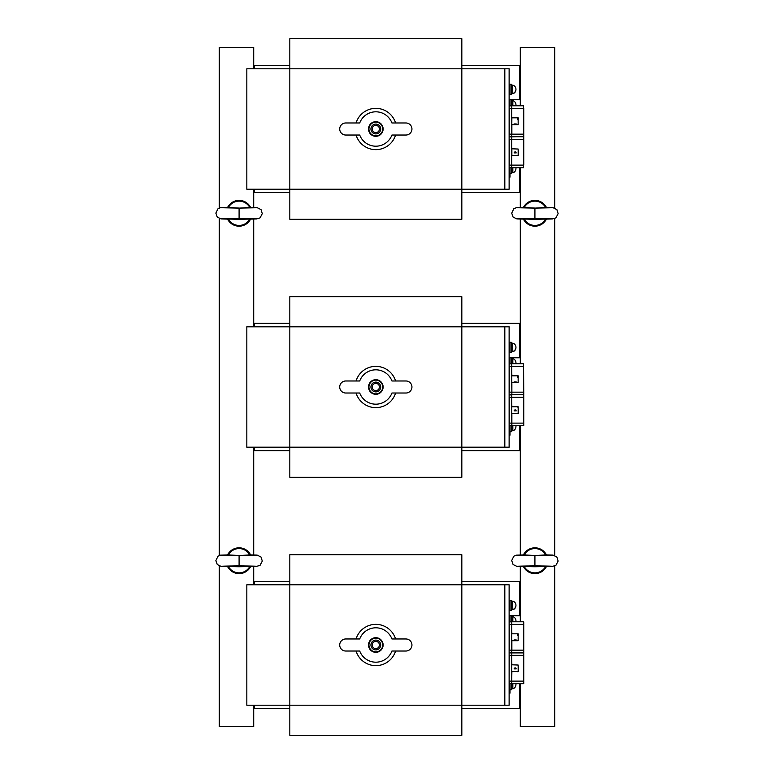 <?xml version="1.0" encoding="UTF-8"?>
<svg xmlns="http://www.w3.org/2000/svg" width="774" height="774" viewBox="0 0 774 774"><rect width="100%" height="100%" fill="white"/><g stroke="black" fill="none" stroke-linecap="round" stroke-linejoin="round"><path stroke-width="1.16" d="M289.824 708.636L254.569 708.636L254.569 705.201M519.441 683.703L519.441 708.636L461.826 708.636M461.826 581.361L519.441 581.361L519.441 615.756L520.302 615.756M519.441 615.756L511.362 615.756L511.362 621.783M509.989 621.783L509.989 615.756L509.128 615.756M520.302 608.645L519.441 608.645M254.569 584.796L254.569 581.361L289.824 581.361M289.824 192.639L254.569 192.639L254.569 189.204M519.441 167.697L519.441 192.639L461.826 192.639M461.826 323.358L519.441 323.358L519.441 357.762L520.302 357.762M519.441 357.762L511.362 357.762L511.362 363.78M509.989 363.78L509.989 357.762L509.128 357.762M520.302 350.641L519.441 350.641M254.569 326.802L254.569 323.358L289.824 323.358M289.824 450.642L254.569 450.642L254.569 447.198M519.441 425.7L519.441 450.642L461.826 450.642M461.826 65.364L519.441 65.364L519.441 99.759L520.302 99.759M519.441 99.759L511.362 99.759L511.362 105.777M509.989 105.777L509.989 99.759L509.128 99.759M520.302 92.648L519.441 92.648M254.569 68.799L254.569 65.364L289.824 65.364M554.706 208.003L554.706 47.301L520.302 47.301L520.302 105.777M554.706 218.558L554.706 555.442M554.706 565.997L554.706 726.699L520.302 726.699L520.302 683.703M520.302 167.697L520.302 207.519M520.302 218.703L520.302 363.78M520.302 425.7L520.302 554.958M520.302 566.142L520.302 621.783M253.708 705.201L253.708 726.699L219.303 726.699L219.303 565.997M219.303 555.442L219.303 218.558M219.303 208.003L219.303 47.301L253.708 47.301L253.708 68.799M253.708 584.796L253.708 566.142M253.708 554.958L253.708 447.198M253.708 326.802L253.708 218.703M253.708 207.519L253.708 189.204M250.824 566.075A12.897 12.897 0 0 1 227.343 566.075M227.575 554.89A12.897 12.897 0 0 1 250.592 554.89M250.137 566.065L249.76 566.51A12.152 12.152 0 0 1 228.407 566.51L239.089 565.881C258.826 566.113 261.922 566.355 248.386 566.587L239.089 565.929M228.436 554.871A12.152 12.152 0 0 1 249.731 554.871M249.76 566.51L248.386 566.587M256.465 555.2L239.089 555.558L249.76 554.929M221.712 555.2L239.089 555.558L239.089 565.881C219.352 566.113 216.246 566.355 229.781 566.587M239.089 555.509L228.407 554.929M546.657 566.075A12.897 12.897 0 0 1 523.185 566.075M523.418 554.89A12.897 12.897 0 0 1 546.434 554.89M545.97 566.065L545.602 566.51A12.152 12.152 0 0 1 524.25 566.51L534.921 565.881C554.658 566.113 557.764 566.355 544.228 566.587L534.921 565.929M524.279 554.871A12.152 12.152 0 0 1 545.573 554.871M545.602 566.51L544.228 566.587M552.297 555.2L534.921 555.558L545.602 554.929M517.545 555.2L534.921 555.558L534.921 565.881C515.184 566.113 512.088 566.355 525.623 566.587M534.921 555.509L524.25 554.929M250.824 218.636A12.897 12.897 0 0 1 227.343 218.636M227.575 207.451A12.897 12.897 0 0 1 250.592 207.451M250.137 218.616L249.76 219.071A12.152 12.152 0 0 1 228.407 219.071L239.089 218.442C258.826 218.674 261.922 218.916 248.386 219.148L239.089 218.491M228.436 207.432A12.152 12.152 0 0 1 249.731 207.432M249.76 219.071L248.386 219.148M256.465 207.751L239.089 208.119L249.76 207.49M221.712 207.751L239.089 208.119L239.089 218.442C219.352 218.674 216.246 218.916 229.781 219.148M239.089 208.071L228.407 207.49M546.657 218.636A12.897 12.897 0 0 1 523.185 218.636M523.418 207.451A12.897 12.897 0 0 1 546.434 207.451M545.97 218.616L545.602 219.071A12.152 12.152 0 0 1 524.25 219.071L534.921 218.442C554.658 218.674 557.764 218.916 544.228 219.148L534.921 218.491M524.279 207.432A12.152 12.152 0 0 1 545.573 207.432M545.602 219.071L544.228 219.148M552.297 207.751L534.921 208.119L545.602 207.49M517.545 207.751L534.921 208.119L534.921 218.442C515.184 218.674 512.088 218.916 525.623 219.148M534.921 208.071L524.25 207.49M504.822 705.201L504.822 584.796L509.128 584.796L509.128 705.201L461.826 705.201L461.826 554.697L289.824 554.697L289.824 584.796L246.829 584.796L246.829 705.201L461.826 705.201L461.826 735.3L289.824 735.3L289.824 584.796L504.822 584.796M356.069 651.021A20.656 20.656 0 0 0 395.582 651.021M395.582 638.976A20.656 20.656 0 0 0 356.069 638.976M509.128 690.147L509.989 690.147L509.989 693.156L509.128 692.73M509.989 683.703L509.989 690.147M509.128 691.008L509.989 691.008M359.716 651.021A17.202 17.202 0 0 0 391.934 651.021L405.924 651.021A6.018 6.018 0 0 0 411.942 645.003A6.018 6.018 0 0 0 405.924 638.976L391.934 638.976A17.202 17.202 0 0 0 359.716 638.976L345.726 638.976A6.018 6.018 0 0 0 339.709 645.003A6.018 6.018 0 0 0 345.726 651.021L359.716 651.021M369.982 641.365A6.879 6.879 0 0 1 381.892 641.762A6.879 6.879 0 0 1 375.593 651.872A6.879 6.879 0 0 1 369.982 641.365M379.976 647.586A4.896 4.896 0 0 0 375.99 640.108A4.896 4.896 0 0 0 371.51 647.306A4.896 4.896 0 0 0 379.976 647.586M378.883 646.9A3.599 3.599 0 0 0 375.941 641.404A3.599 3.599 0 0 0 372.652 646.696A3.599 3.599 0 0 0 378.883 646.9M369.614 641.143A7.314 7.314 0 0 1 382.269 641.559A7.314 7.314 0 0 1 375.584 652.308A7.314 7.314 0 0 1 369.614 641.143M518.338 671.474L511.701 671.658L511.701 683.529L511.701 681.12L523.746 681.12L523.746 652.908L523.746 655.317L511.875 655.317L511.537 652.743L523.572 652.743L523.572 683.703L511.537 683.703L523.572 683.703M523.746 681.12L523.746 683.529L523.746 681.12M509.128 683.529L511.537 683.703L511.537 655.317L511.875 664.779M509.128 652.908L523.746 652.908L523.572 624.357L511.875 624.357L511.537 621.783L523.572 621.783L523.572 624.357L523.746 621.948L523.746 652.569L523.746 650.16L511.875 650.16L511.875 640.698M511.875 671.658L511.701 683.568M511.701 671.658L511.701 652.908L511.701 681.12L509.292 681.12L509.292 683.703M511.537 660.483L511.537 658.761M511.537 677.676L511.701 676.824M511.875 653.062L511.537 655.317L509.292 655.317L509.128 681.12M509.128 652.569L511.537 652.743L511.537 624.357L511.875 633.819M509.128 621.948L511.537 621.783L511.537 624.357L509.292 624.357L509.292 650.16L511.701 650.16L511.701 652.569L511.701 621.948L511.701 652.608M511.537 629.523L511.537 627.801M511.537 646.716L511.537 645.003M518.154 634.641L518.154 640.698L518.154 635.638L517.293 635.638L518.154 633.819L511.701 633.819M514.071 639.943L516.219 639.943L514.071 639.943M518.58 634.912L518.154 633.819M517.293 635.638L517.293 634.641M518.58 671.232L518.154 665.04L518.154 671.658L517.293 671.658M514.071 668.9L516.219 668.9C515.503 667.507 514.787 667.507 514.071 668.9M518.154 665.04L511.701 664.779M514.313 668.223L515.977 668.223M509.989 610.599L511.362 610.599L511.362 600.276L509.989 600.276L509.989 610.599M512.388 609.438L511.362 609.399M512.388 609.399L511.362 609.438M512.843 609.738L512.388 601.137L512.843 609.738A4.509 4.509 0 0 0 514.691 608.616A4.45 4.344 180 0 1 514.023 609.167L514.023 608.867A4.45 4.344 -0 0 0 514.023 601.708M515.948 605.442A4.45 4.344 -0 0 1 515.948 605.587A4.45 4.344 180 0 1 514.691 608.616M511.362 683.703L511.362 689.721L509.128 689.721M512.388 688.56L511.362 688.541L512.388 688.56M515.948 684.564A4.45 4.441 -0 0 1 515.948 684.613A4.45 4.441 180 0 1 514.023 688.27A4.509 4.509 0 0 1 512.843 688.86L512.843 683.703M514.023 688.154L514.023 688.154A4.45 4.441 -0 0 0 515.881 683.703M512.843 688.86L512.388 683.703M512.843 621.783L512.843 616.617L512.388 621.783M515.823 620.922A4.45 2.419 -0 0 1 515.948 621.493A4.45 2.419 180 0 1 515.929 621.735A4.45 2.419 180 0 1 515.919 621.783A4.509 4.509 0 0 0 515.929 621.735M515.078 621.783A4.45 2.419 -0 0 0 515.929 620.1A4.509 4.509 0 0 0 512.843 616.617M504.822 447.198L504.822 326.802L509.128 326.802L509.128 447.198L461.826 447.198L461.826 296.703L289.824 296.703L289.824 326.802L246.829 326.802L246.829 447.198L461.826 447.198L461.826 477.297L289.824 477.297L289.824 326.802L504.822 326.802M356.069 393.018A20.656 20.656 0 0 0 395.582 393.018M395.582 380.982A20.656 20.656 0 0 0 356.069 380.982M509.128 432.153L509.989 432.153L509.989 435.162L509.128 434.727M509.989 425.7L509.989 432.153M509.128 433.014L509.989 433.014M359.716 393.018A17.202 17.202 0 0 0 391.934 393.018L405.924 393.018A6.018 6.018 0 0 0 411.942 387A6.018 6.018 0 0 0 405.924 380.982L391.934 380.982A17.202 17.202 0 0 0 359.716 380.982L345.726 380.982A6.018 6.018 0 0 0 339.709 387A6.018 6.018 0 0 0 345.726 393.018L359.716 393.018M369.982 383.362A6.879 6.879 0 0 1 381.892 383.759A6.879 6.879 0 0 1 375.593 393.879A6.879 6.879 0 0 1 369.982 383.362M379.976 389.583A4.896 4.896 0 0 0 375.99 382.114A4.896 4.896 0 0 0 371.51 389.303A4.896 4.896 0 0 0 379.976 389.583M378.883 388.906A3.599 3.599 0 0 0 375.941 383.401A3.599 3.599 0 0 0 372.652 388.693A3.599 3.599 0 0 0 378.883 388.906M369.614 383.14A7.314 7.314 0 0 1 382.269 383.556A7.314 7.314 0 0 1 375.584 394.305A7.314 7.314 0 0 1 369.614 383.14M509.128 394.914L511.701 394.914L511.701 425.526L511.701 423.117L523.746 423.117L523.746 394.914L523.746 397.323L511.875 397.323L511.537 394.74L523.572 394.74L523.572 425.7L511.537 425.7L523.572 425.7M523.746 423.117L523.746 425.526L523.746 423.117M509.128 425.526L511.537 425.7L511.537 397.323L511.875 406.776M511.875 425.381L511.875 413.664M509.128 394.566L523.746 394.566L523.572 366.363L511.875 366.363L511.537 363.78L523.572 363.78L523.746 394.566L523.746 392.157L511.875 392.157L511.875 382.704M509.128 363.954L511.537 363.78L511.875 375.816M511.701 366.363L511.875 394.421L511.537 397.323L509.292 397.323L509.292 423.117L511.701 423.117M511.875 394.421L511.537 366.363L509.292 366.363L509.292 392.157L511.701 392.157M518.154 376.638L518.154 382.704L518.154 377.644L517.293 377.644L518.154 375.816L511.701 375.816M514.071 381.94L516.219 381.94L514.071 381.94M518.58 376.909L518.154 375.816M517.293 377.644L517.293 376.638M518.338 413.471L517.293 413.664M511.701 413.664L518.154 413.664L518.154 407.037L517.293 407.037L518.154 406.776L511.701 406.776M514.071 410.897L516.219 410.897C515.503 409.504 514.787 409.504 514.071 410.897M514.313 410.22L515.977 410.22M518.58 413.229L518.154 407.037M509.989 352.596L511.362 352.596L511.362 342.282L509.989 342.282L509.989 352.596M512.388 351.435L511.362 351.396M512.388 351.396L511.362 351.435M512.843 351.744L512.388 343.143L512.843 351.744A4.509 4.509 0 0 0 514.691 350.622A4.45 4.344 180 0 1 514.023 351.164L514.023 350.874A4.45 4.344 -0 0 0 514.023 343.714M515.948 347.439A4.45 4.344 -0 0 1 515.948 347.594A4.45 4.344 180 0 1 514.691 350.622M511.362 425.7L511.362 431.718L509.128 431.718M511.362 430.547L512.301 430.557M515.948 426.561A4.45 4.441 -0 0 1 515.948 426.619A4.45 4.441 180 0 1 514.023 430.267L514.023 430.286A4.509 4.509 0 0 1 512.843 430.857L512.843 425.7M514.023 430.286L514.023 430.16A4.45 4.441 -0 0 0 515.881 425.7M512.843 430.857L512.388 425.7M512.843 363.78L512.843 358.623L512.388 363.78M515.823 362.919A4.45 2.419 -0 0 1 515.948 363.499A4.45 2.419 180 0 1 515.929 363.741A4.45 2.419 180 0 1 515.919 363.78A4.509 4.509 0 0 0 515.929 363.741M515.078 363.78A4.45 2.419 -0 0 0 515.929 362.097A4.509 4.509 0 0 0 512.843 358.623M504.822 189.204L504.822 68.799L509.128 68.799L509.128 189.204L461.826 189.204L461.826 38.7L289.824 38.7L289.824 68.799L246.829 68.799L246.829 189.204L461.826 189.204L461.826 219.303L289.824 219.303L289.824 68.799L504.822 68.799M356.069 135.024A20.656 20.656 0 0 0 395.582 135.024M395.582 122.979A20.656 20.656 0 0 0 356.069 122.979M509.128 174.15L509.989 174.15L509.989 177.159L509.128 176.733M509.989 167.697L509.989 174.15M509.128 175.011L509.989 175.011M359.716 135.024A17.202 17.202 0 0 0 391.934 135.024L405.924 135.024A6.018 6.018 0 0 0 411.942 128.997A6.018 6.018 0 0 0 405.924 122.979L391.934 122.979A17.202 17.202 0 0 0 359.716 122.979L345.726 122.979A6.018 6.018 0 0 0 339.709 128.997A6.018 6.018 0 0 0 345.726 135.024L359.716 135.024M369.982 125.369A6.879 6.879 0 0 1 381.892 125.756A6.879 6.879 0 0 1 375.593 135.876A6.879 6.879 0 0 1 369.982 125.369M379.976 131.58A4.896 4.896 0 0 0 375.99 124.111A4.896 4.896 0 0 0 371.51 131.309A4.896 4.896 0 0 0 379.976 131.58M378.883 130.903A3.599 3.599 0 0 0 375.941 125.398A3.599 3.599 0 0 0 372.652 130.7A3.599 3.599 0 0 0 378.883 130.903M369.614 125.136A7.314 7.314 0 0 1 382.269 125.552A7.314 7.314 0 0 1 375.584 136.301A7.314 7.314 0 0 1 369.614 125.136M518.338 155.477L511.701 155.661L511.701 167.532L511.701 165.123L523.746 165.123L523.746 139.32L511.875 139.32L511.537 136.737L523.572 136.737L523.572 167.697L509.292 167.697L523.572 167.697M523.746 136.911L523.746 139.32L523.746 136.911M523.746 165.123L523.746 139.32M509.128 136.911L523.746 136.572L523.572 108.36L511.875 108.36L511.537 105.777L523.572 105.777L523.746 134.163L523.746 108.36M511.875 155.661L511.875 148.782M511.701 155.661L511.701 136.911L511.537 139.32L509.292 139.32L509.292 165.123L511.701 165.123L511.701 139.32M511.537 144.477L511.537 142.764M511.701 160.818L511.537 159.957M509.128 167.532L509.128 165.123M509.128 136.572L511.701 136.911L511.875 117.822M523.746 134.163L523.746 136.572L523.746 134.163L511.875 134.163L511.875 124.701M509.128 105.951L511.537 105.777L511.537 108.36L509.292 108.36L509.292 134.163L511.701 134.163L511.701 136.572L511.537 105.777M511.701 108.36L511.701 136.601M511.537 113.517L511.537 111.804M511.537 130.719L511.537 128.997M518.154 118.635L518.154 124.701L518.154 119.641L517.293 119.641L518.154 117.822L511.701 117.822M514.071 123.937L516.219 123.937L514.071 123.937M518.58 118.915L518.154 117.822M517.293 119.641L517.293 118.635M518.58 155.226L518.154 149.034L518.154 155.661L517.293 155.661M514.071 152.904L516.219 152.904C515.503 151.511 514.787 151.511 514.071 152.904M518.154 149.034L511.701 148.782M514.313 152.217L515.977 152.217M509.989 94.602L511.362 94.602L511.362 84.279L509.989 84.279L509.989 94.602M512.388 93.431L511.362 93.402L512.388 93.393M512.843 93.741L512.388 85.14L512.843 93.741A4.509 4.509 0 0 0 514.691 92.619A4.45 4.344 180 0 1 514.023 93.17L514.023 92.87A4.45 4.344 -0 0 0 514.023 85.711M515.948 89.436A4.45 4.344 -0 0 1 515.948 89.59A4.45 4.344 180 0 1 514.691 92.619M511.362 167.697L511.362 173.724L509.128 173.724M511.362 172.544L512.301 172.563M515.948 168.558A4.45 4.441 -0 0 1 515.948 168.616A4.45 4.441 180 0 1 514.023 172.273L514.023 172.292A4.509 4.509 0 0 1 512.843 172.863L512.843 167.697M514.023 172.292L514.023 172.157A4.45 4.441 -0 0 0 515.881 167.697M512.843 172.863L512.388 167.697M512.843 105.777L512.843 100.62L512.388 105.777M515.823 104.916A4.45 2.419 -0 0 1 515.948 105.496A4.45 2.419 180 0 1 515.929 105.738A4.45 2.419 180 0 1 515.919 105.777A4.509 4.509 0 0 0 515.929 105.738M515.078 105.777A4.45 2.419 -0 0 0 515.929 104.103A4.509 4.509 0 0 0 512.843 100.62M509.128 691.443L509.989 691.443M509.128 650.16L509.128 655.317M509.292 621.783L509.128 624.357M509.128 433.44L509.989 433.44M509.128 423.117L509.292 425.7M509.128 392.157L509.128 397.323M509.292 363.78L509.128 366.363M509.128 175.437L509.989 175.437M509.128 134.163L509.128 139.32M509.292 105.777L509.128 108.36M221.722 566.239L256.339 566.229M229.723 554.852L220.358 555.161L217.978 556.206L215.869 560.569L217.262 564.546L221.035 566.355L239.089 566.742L256.504 566.384L260.045 565.349L262.289 561.073L261.031 557.048L257.123 555.084L248.444 554.852M517.564 566.239L552.172 566.229M525.565 554.852L516.2 555.161L513.81 556.206L511.711 560.569L513.104 564.546L516.877 566.355L534.921 566.742L552.346 566.384L555.887 565.349L558.131 561.073L556.874 557.048L552.955 555.084L544.277 554.852M221.722 218.8L256.339 218.79M229.723 207.413L220.358 207.722L217.978 208.767L215.869 213.131L217.262 217.107L221.035 218.907L239.089 219.303L256.504 218.945L260.045 217.91L262.289 213.634L261.031 209.599L257.123 207.645L248.444 207.413M517.564 218.8L552.172 218.79M525.565 207.413L516.2 207.722L513.81 208.767L511.711 213.131L513.104 217.107L516.877 218.907L534.921 219.303L552.346 218.945L555.887 217.91L558.131 213.634L556.874 209.599L552.955 207.645L544.277 207.413M509.128 693.156L509.989 693.156M509.128 609.738L509.989 609.738M509.128 601.137L509.989 601.137M509.128 616.617L509.989 616.617M509.128 688.86L509.989 688.86M518.154 640.698L511.701 640.698M511.362 601.437L512.388 601.437M514.691 602.259A4.509 4.509 0 0 0 512.843 601.137M511.362 688.56L512.301 688.56M509.989 615.756L511.362 615.756M511.362 616.917L512.388 616.917M509.128 435.162L509.989 435.162M509.128 351.744L509.989 351.744M509.128 343.143L509.989 343.143M509.128 358.623L509.989 358.623M509.128 430.857L509.989 430.857M518.154 382.704L511.701 382.704M511.362 343.443L512.388 343.443M514.691 344.266A4.509 4.509 0 0 0 512.843 343.143M509.989 357.762L511.362 357.762M511.362 358.923L512.388 358.923M509.128 177.159L509.989 177.159M509.128 93.741L509.989 93.741M509.128 85.14L509.989 85.14M509.128 100.62L509.989 100.62M509.128 172.863L509.989 172.863M518.154 124.701L511.701 124.701M511.362 85.44L512.388 85.44M514.691 86.262A4.509 4.509 0 0 0 512.843 85.14M509.989 99.759L511.362 99.759M511.362 100.92L512.388 100.92"/></g></svg>
